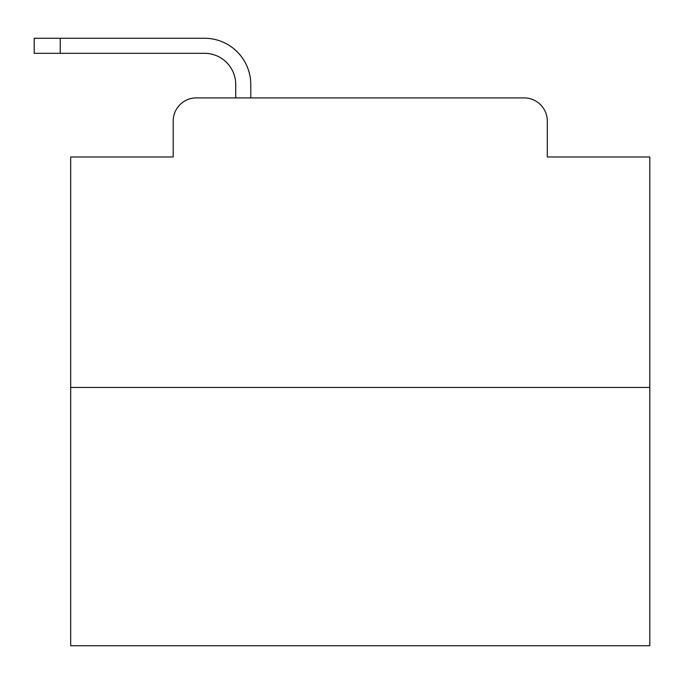 <?xml version="1.0" encoding="UTF-8"?>
<svg xmlns="http://www.w3.org/2000/svg" width="684" height="684" viewBox="0 0 684 684"><rect width="100%" height="100%" fill="white"/><g stroke="black" fill="none" stroke-linecap="round" stroke-linejoin="round"><path stroke-width="1.03" d="M173.189 121.068L173.189 156.969L173.189 121.068A23.162 23.162 0 0 1 196.351 97.906L235.732 97.906L235.732 84.585A31.276 31.276 0 0 0 204.456 53.309L34.2 53.309L34.2 38.253L204.456 38.253A46.332 46.332 0 0 1 250.789 84.585L250.789 97.906L269.898 97.906M649.8 387.46L70.683 387.46L70.683 645.747L649.8 645.747L649.8 156.969L547.294 156.969L547.294 121.068A23.162 23.162 0 0 0 524.132 97.906L196.351 97.906M70.683 387.46L70.683 156.969L173.189 156.969M450.585 97.906L524.132 97.906M547.294 156.969L547.294 121.068M235.732 84.585A31.276 31.276 0 0 0 204.456 53.309A31.276 31.276 0 0 1 235.732 84.585A31.276 31.276 0 0 0 204.456 53.309A31.276 31.276 0 0 1 235.732 84.585A31.276 31.276 0 0 0 204.456 53.309A31.276 31.276 0 0 1 235.732 84.585A31.276 31.276 0 0 0 204.456 53.309A31.276 31.276 0 0 1 235.732 84.585A31.276 31.276 0 0 0 204.456 53.309A31.276 31.276 0 0 1 235.732 84.585A31.276 31.276 0 0 0 204.456 53.309A31.276 31.276 0 0 1 235.732 84.585A31.276 31.276 0 0 0 204.456 53.309A31.276 31.276 0 0 1 235.732 84.585A31.276 31.276 0 0 0 204.456 53.309A31.276 31.276 0 0 1 235.732 84.585A31.276 31.276 0 0 0 204.456 53.309A31.276 31.276 0 0 1 235.732 84.585A31.276 31.276 0 0 0 204.456 53.309A31.276 31.276 0 0 1 235.732 84.585A31.276 31.276 0 0 0 204.456 53.309A31.276 31.276 0 0 1 235.732 84.585A31.276 31.276 0 0 0 204.456 53.309A31.276 31.276 0 0 1 235.732 84.585A31.276 31.276 0 0 0 204.456 53.309A31.276 31.276 0 0 1 235.732 84.585A31.276 31.276 0 0 0 204.456 53.309M60.26 53.309L60.26 38.253L204.456 38.253"/></g></svg>
